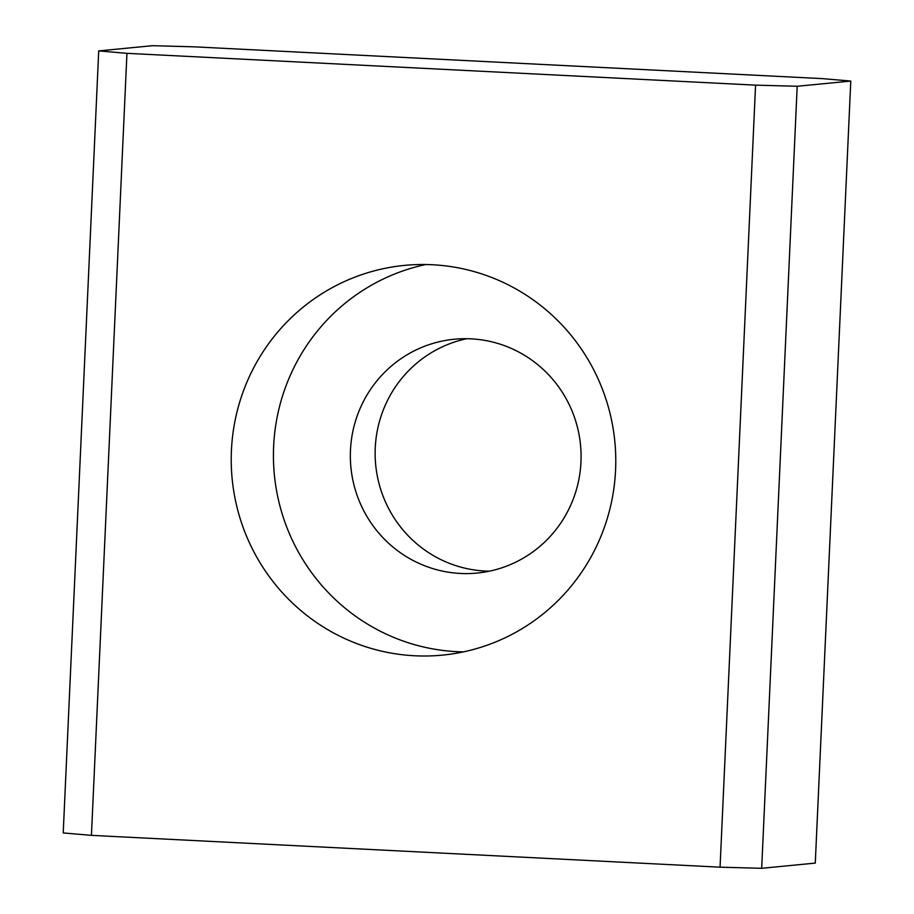 <?xml version="1.0" encoding="UTF-8"?>
<svg xmlns="http://www.w3.org/2000/svg" width="914" height="914" viewBox="0 0 914 914"><rect width="100%" height="100%" fill="white"/><g stroke="black" fill="none" stroke-linecap="round" stroke-linejoin="round"><path stroke-width="1.37" d="M350.462 450.316A117.472 115.347 84.4 0 1 454.349 339.231A117.472 115.347 84.4 0 1 580.961 461.993A117.472 115.347 84.4 0 1 477.074 573.067A117.472 115.347 84.4 0 1 350.462 450.316M466.803 338.717A117.472 115.347 -95.6 0 0 375.254 447.906A117.472 115.347 -95.6 0 0 489.401 571.181M231.425 450.533A195.779 192.248 84.4 0 1 404.559 265.391A195.779 192.248 84.4 0 1 615.579 469.979A195.779 192.248 84.4 0 1 442.445 655.121A195.779 192.248 84.4 0 1 231.425 450.533M463.432 651.876A195.779 192.248 84.4 0 1 273.629 446.432A195.779 192.248 84.4 0 1 425.775 264.534M797.191 86.27L755.57 85.151L126.943 53.332L98.723 50.91L152.318 45.7L193.939 46.82L822.566 78.638L850.785 81.06L797.191 86.27L761.682 868.3L815.277 863.09L850.785 81.06M126.943 53.332L91.434 835.362L720.061 867.18L761.682 868.3M755.57 85.151L720.061 867.18M98.723 50.91L63.215 832.94L91.434 835.362"/></g></svg>

